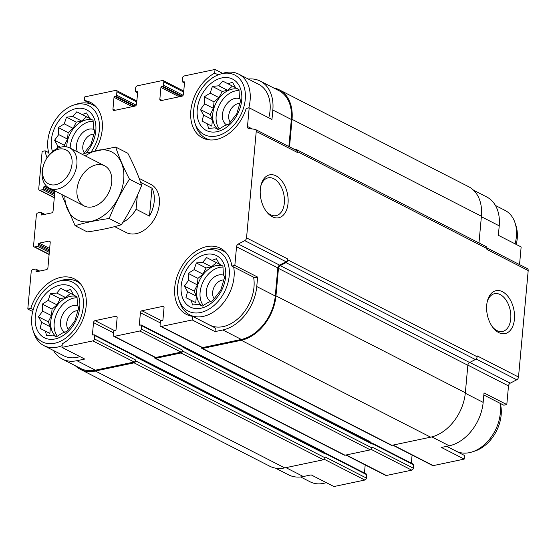 <?xml version="1.0" encoding="UTF-8"?>
<svg xmlns="http://www.w3.org/2000/svg" width="556" height="556" viewBox="0 0 556 556"><rect width="100%" height="100%" fill="white"/><g stroke="black" fill="none" stroke-linecap="round" stroke-linejoin="round"><path stroke-width="0.83" d="M219.342 128.978A22.768 16.041 117.1 0 1 219.453 104.743A22.768 16.041 117.1 0 1 239.073 90.545M238.281 89.168A22.768 16.041 -62.9 0 0 232.227 89.113A22.768 16.041 -62.9 0 0 214.282 107.072A22.768 16.041 -62.9 0 0 218.154 129.478M203.281 305.508A22.768 16.041 117.1 0 1 203.385 281.266A22.768 16.041 117.1 0 1 223.005 267.075M222.212 265.698A22.768 16.041 -62.9 0 0 216.166 265.636A22.768 16.041 -62.9 0 0 198.221 283.595A22.768 16.041 -62.9 0 0 202.092 306.008M57.379 336.234A22.768 16.041 117.1 0 1 57.483 311.999A22.768 16.041 117.1 0 1 77.103 297.801M76.318 296.424A22.768 16.041 -62.9 0 0 70.264 296.369A22.768 16.041 -62.9 0 0 52.32 314.328A22.768 16.041 -62.9 0 0 56.191 336.734M70.174 148.153A22.768 16.041 117.1 0 1 93.172 121.277M92.379 119.894A22.768 16.041 -62.9 0 0 86.326 119.839A22.768 16.041 -62.9 0 0 66.748 146.909M219.926 74.233A33.464 23.581 117.1 0 1 245.363 97.932A33.464 23.581 117.1 0 1 216.638 135.998A33.464 23.581 117.1 0 1 194.954 123.05A33.464 23.581 117.1 0 1 219.926 74.233L222.81 73.316A36.064 25.416 117.1 0 1 238.753 74.15L258.686 84.345A36.064 25.416 117.1 0 1 268.777 117.837M288.87 146.576L291.337 119.484L272.829 110.019L271.967 119.471L249.185 107.815L246.19 108.448A37.189 26.208 117.1 0 1 202.537 137.909A37.189 26.208 117.1 0 1 191.41 106.606A37.189 26.208 117.1 0 1 214.692 73.086L215.026 69.458L222.657 73.364M272.829 110.019A39.671 27.953 -62.9 0 0 260.326 81.134A39.671 27.953 -62.9 0 0 248.317 79.042M473.552 190.228L486.729 196.97A39.671 27.953 -62.9 0 1 499.225 225.847L498.364 235.306L521.146 246.961L519.54 264.593M214.692 73.086L218.174 74.865M134.198 106.272L114.793 96.341L115.836 96.118A0.903 0.632 -62.9 0 0 116.607 95.132L116.913 91.775A1.8 1.272 -62.9 0 0 116.343 90.461A1.8 1.272 -62.9 0 0 115.676 90.385L84.755 96.897L84.429 100.518L95.618 106.245M47.079 157.855A37.189 26.208 117.1 0 1 45.14 150.794L42.145 151.42L38.739 188.831A1.8 1.272 -62.9 0 0 39.309 190.145A1.8 1.272 -62.9 0 0 39.976 190.221L42.756 189.631A0.903 0.632 -62.9 0 0 43.528 188.644L43.639 187.386A0.903 0.632 -62.9 0 1 44.41 186.399L46.37 185.989M45.14 150.794L48.699 152.615M253.599 277.194A36.064 25.416 117.1 0 1 223.13 326.608A36.064 25.416 117.1 0 1 209.765 325.086L189.832 314.891A36.064 25.416 117.1 0 1 179.831 302.45L178.886 299.573A33.464 23.581 117.1 0 1 203.864 250.763A33.464 23.581 117.1 0 1 229.301 274.462A33.464 23.581 117.1 0 1 200.57 312.521A33.464 23.581 117.1 0 1 178.886 299.573M231.845 266.06L254.627 277.715L257.623 277.09L256.761 286.542A39.671 27.953 -62.9 0 1 222.824 329.972L215.012 331.612L215.339 327.991L192.557 316.329A37.189 26.208 117.1 0 1 186.469 314.439A37.189 26.208 117.1 0 1 180.081 269.389A37.189 26.208 117.1 0 1 220.35 248.212A37.189 26.208 117.1 0 1 231.845 266.06L234.84 265.427L257.623 277.09M53.494 350.516A39.671 27.953 -62.9 0 0 62.223 359.03A39.671 27.953 -62.9 0 0 76.923 360.698L84.741 359.051L61.959 347.396L92.88 340.884A1.8 1.272 -62.9 0 0 94.416 338.91L94.722 335.546A0.903 0.632 -62.9 0 0 94.11 334.851L93.067 335.073A0.903 0.632 -62.9 0 1 92.449 334.378L93.519 322.612A1.8 1.272 -62.9 0 1 95.062 320.638L115.905 316.246A1.8 1.272 -62.9 0 1 116.572 316.322A1.8 1.272 -62.9 0 1 117.142 317.636L116.065 329.402A0.903 0.632 -62.9 0 1 115.3 330.389L114.258 330.611A0.903 0.632 -62.9 0 0 113.487 331.598L113.181 334.962A1.8 1.272 -62.9 0 0 113.744 336.269A1.8 1.272 -62.9 0 0 114.411 336.345L139.771 331.008A1.8 1.272 -62.9 0 0 141.314 329.034L141.62 325.67A0.903 0.632 -62.9 0 0 141.002 324.975L139.959 325.197A0.903 0.632 -62.9 0 1 139.341 324.502L140.411 312.736A1.8 1.272 -62.9 0 1 141.954 310.755L162.797 306.37A1.8 1.272 -62.9 0 1 163.471 306.446A1.8 1.272 -62.9 0 1 164.034 307.76L162.964 319.526A0.903 0.632 -62.9 0 1 162.192 320.513L161.15 320.736A0.903 0.632 -62.9 0 0 160.378 321.722L160.072 325.079A1.8 1.272 -62.9 0 0 160.642 326.393A1.8 1.272 -62.9 0 0 161.309 326.469L192.23 319.957L192.557 316.329M79.96 356.604A36.064 25.416 117.1 0 1 77.228 357.334A36.064 25.416 117.1 0 1 63.864 355.819L43.931 345.617A36.064 25.416 117.1 0 1 33.93 333.183L32.985 330.306A33.464 23.581 117.1 0 1 57.963 281.489A33.464 23.581 117.1 0 1 83.4 305.195A33.464 23.581 117.1 0 1 54.669 343.254A33.464 23.581 117.1 0 1 32.985 330.306M215.012 331.612L192.23 319.957M446.663 446.343L464.524 455.482L464.19 459.103L441.408 447.448L449.227 445.801A39.671 27.953 -62.9 0 0 483.164 402.377L465.302 393.238M483.831 394.989L503.805 405.206L506.801 404.58L484.019 392.918L483.164 402.377M135.984 356.333L324.933 453.001A1.355 0.952 -62.9 0 1 325.357 453.988L325.392 453.564A0.903 0.632 -62.9 0 0 325.114 452.911L366.404 474.039A0.903 0.632 -62.9 0 1 366.689 474.692L366.383 478.056A1.8 1.272 -62.9 0 1 364.84 480.03L333.92 486.542L311.138 474.887L303.326 476.534L285.958 467.645M32.714 311.548L27.8 309.039L30.795 308.406A37.189 26.208 117.1 0 1 74.448 278.945A37.189 26.208 117.1 0 1 85.575 310.248A37.189 26.208 117.1 0 1 62.286 343.768L61.959 347.396M30.795 308.406L33.214 309.643M160.642 326.393L201.932 347.521A1.8 1.272 -62.9 0 0 202.606 347.597L241.339 339.438A39.671 27.953 -62.9 0 0 275.276 296.014L277.833 267.895L236.536 246.774L234.84 265.427M252.445 129.013L247.489 126.476L249.185 107.815M291.337 119.484A39.671 27.953 -62.9 0 0 278.841 90.607L260.326 81.134M215.026 69.458L184.105 75.97A1.8 1.272 -62.9 0 0 182.563 77.944L182.257 81.308A0.903 0.632 -62.9 0 0 182.875 82.003L183.918 81.781A0.903 0.632 -62.9 0 1 184.536 82.476L183.466 94.242A1.8 1.272 -62.9 0 1 181.923 96.216L161.08 100.608A1.8 1.272 -62.9 0 1 160.413 100.532A1.8 1.272 -62.9 0 1 159.843 99.218L160.913 87.452A0.903 0.632 -62.9 0 1 161.685 86.465L162.727 86.243A0.903 0.632 -62.9 0 0 163.499 85.256L163.805 81.892A1.8 1.272 -62.9 0 0 163.242 80.578A1.8 1.272 -62.9 0 0 162.567 80.509L137.214 85.846A1.8 1.272 -62.9 0 0 135.671 87.82L135.365 91.184A0.903 0.632 -62.9 0 0 135.984 91.879L137.026 91.657A0.903 0.632 -62.9 0 1 137.645 92.352L136.567 104.118A1.8 1.272 -62.9 0 1 135.032 106.092L114.189 110.484A1.8 1.272 -62.9 0 1 113.514 110.408A1.8 1.272 -62.9 0 1 112.951 109.094L114.022 97.328A0.903 0.632 -62.9 0 1 114.793 96.341M37.169 271.613L36.029 271.022L36.147 269.764A0.903 0.632 -62.9 0 0 35.528 269.069L32.748 269.653A1.8 1.272 -62.9 0 0 31.205 271.627L27.8 309.039M62.223 359.03L80.731 368.503A39.671 27.953 -62.9 0 0 95.437 370.171L134.17 362.012A1.8 1.272 -62.9 0 0 135.713 360.038L94.416 338.91M139.167 178.386L150.815 184.349A27.049 19.057 117.1 0 1 158.05 210.648A27.049 19.057 117.1 0 1 136.199 233.645A27.049 19.057 117.1 0 1 126.17 232.505L114.661 226.619M84.429 100.518A37.189 26.208 117.1 0 1 90.517 102.415A37.189 26.208 117.1 0 1 95.111 150.69M54.898 190.979L53.084 210.953A1.8 1.272 -62.9 0 1 51.541 212.927L41.811 214.977A0.903 0.632 -62.9 0 1 41.193 214.282L41.311 213.024A0.903 0.632 -62.9 0 0 40.692 212.329L37.912 212.913A1.8 1.272 -62.9 0 0 36.369 214.887L33.575 245.571A1.8 1.272 -62.9 0 0 34.145 246.885A1.8 1.272 -62.9 0 0 34.813 246.961L37.593 246.377A0.903 0.632 -62.9 0 0 38.364 245.391L38.475 244.126A0.903 0.632 -62.9 0 1 39.247 243.139L48.977 241.089A1.8 1.272 -62.9 0 1 49.644 241.165A1.8 1.272 -62.9 0 1 50.214 242.479L47.92 267.7A1.8 1.272 -62.9 0 1 46.377 269.674L36.647 271.717A0.903 0.632 -62.9 0 1 36.029 271.022M277.833 267.895A2.704 1.904 -62.9 0 1 279.599 265.136L238.309 244.008A2.704 1.904 -62.9 0 0 236.536 246.774M238.309 244.008L244.779 240.644A2.704 1.904 -62.9 0 0 246.544 237.885L256.24 131.411A2.704 1.904 -62.9 0 0 255.385 129.444A2.704 1.904 -62.9 0 0 254.912 129.305L248.81 128.589A2.704 1.904 -62.9 0 1 248.337 128.443A2.704 1.904 -62.9 0 1 247.489 126.476M201.286 347.187A1.8 1.272 -62.9 0 0 201.856 348.362L391.236 445.252A1.8 1.272 -62.9 0 0 391.904 445.328L430.636 437.176A40.574 28.592 -62.9 0 0 465.344 392.758L467.846 365.271A2.704 1.904 -62.9 0 1 469.611 362.512L475.373 359.523A2.704 1.904 -62.9 0 0 477.138 356.757L477.215 355.903L518.512 377.031L528.2 270.557A2.704 1.904 -62.9 0 0 527.345 268.59L486.973 247.934M528.2 270.557L486.91 249.429L486.986 248.574A2.704 1.904 -62.9 0 0 486.132 246.607L296.758 149.717A2.704 1.904 -62.9 0 0 296.285 149.571L294.27 149.335M478.98 242.944L481.413 216.235A40.574 28.592 -62.9 0 0 468.625 186.698L279.251 89.808A40.574 28.592 -62.9 0 0 273.503 87.876M75.394 365.772A40.574 28.592 -62.9 0 0 80.321 369.302L269.702 466.192A40.574 28.592 -62.9 0 0 284.735 467.902L323.467 459.742A1.8 1.272 -62.9 0 0 325.01 457.769L325.086 456.928L366.383 478.056M133.781 355.02L323.196 451.555A1.8 1.272 -62.9 0 0 323.231 452.132M154.387 357.063A1.8 1.272 -62.9 0 0 154.964 358.238L344.338 455.135A1.8 1.272 -62.9 0 0 345.005 455.211L370.365 449.867A1.8 1.272 -62.9 0 0 371.908 447.893L371.985 447.052L413.282 468.18L413.588 464.816A0.903 0.632 -62.9 0 0 413.303 464.163L372.006 443.035A0.903 0.632 -62.9 0 0 371.672 442.993L371.603 443.014M180.679 345.144L370.087 441.679A1.8 1.272 -62.9 0 0 370.122 442.256M325.357 453.988L135.977 357.098L136.018 356.674A0.903 0.632 -62.9 0 0 135.733 356.021L94.444 334.893M413.588 464.816L372.291 443.688L372.256 444.112L182.875 347.215L182.917 346.798A0.903 0.632 -62.9 0 0 182.632 346.138L141.335 325.017M279.599 265.136L286.076 261.772A2.704 1.904 -62.9 0 0 287.841 259.013L246.544 237.885M514.425 319.227A21.927 13.518 78.1 0 0 503.868 292.546A21.927 13.518 78.1 0 0 487.41 300.963A21.927 13.518 78.1 0 0 493.033 327.672A21.927 13.518 78.1 0 0 514.425 319.227M288.029 203.392A21.927 13.518 78.1 0 0 277.472 176.711A21.927 13.518 78.1 0 0 261.007 185.127A21.927 13.518 78.1 0 0 266.637 211.836A21.927 13.518 78.1 0 0 288.029 203.392M469.611 362.512L280.238 265.622L285.993 262.627A2.704 1.904 -62.9 0 0 287.765 259.867L287.841 259.013M255.385 129.444L296.675 150.572A2.704 1.904 -62.9 0 1 297.529 152.539L297.606 151.684A2.704 1.904 -62.9 0 0 296.758 149.717M80.321 369.302A40.574 28.592 -62.9 0 0 95.361 371.012L134.093 362.853A1.8 1.272 -62.9 0 0 135.636 360.879L135.713 360.038M364.451 473.038L365.195 464.92M113.744 336.269L155.041 357.397A1.8 1.272 -62.9 0 0 155.708 357.473L181.068 352.136A1.8 1.272 -62.9 0 0 182.611 350.162L141.314 329.034M154.964 358.238A1.8 1.272 -62.9 0 0 155.631 358.314L180.992 352.977A1.8 1.272 -62.9 0 0 182.535 351.003L182.611 350.162M411.35 463.162L412.086 455.044M201.856 348.362A1.8 1.272 -62.9 0 0 202.53 348.438L241.262 340.279A40.574 28.592 -62.9 0 0 275.971 295.868L278.466 268.381A2.704 1.904 -62.9 0 1 280.238 265.622M294.485 149.362L289.53 146.826A2.704 1.904 -62.9 0 0 289.523 146.909M289.53 146.826L292.032 119.338A40.574 28.592 -62.9 0 0 279.251 89.808M133.815 354.665A1.8 1.272 -62.9 0 0 133.815 355.041M180.714 344.789A1.8 1.272 -62.9 0 0 180.714 345.158M372.256 444.112A1.355 0.952 -62.9 0 0 371.825 443.125L182.882 346.451M325.114 452.911A0.903 0.632 -62.9 0 0 324.774 452.876L324.704 452.89M372.291 443.688A0.903 0.632 -62.9 0 0 372.006 443.035M392.751 445.154L432.603 465.539A1.8 1.272 -62.9 0 0 433.277 465.615L464.19 459.103M506.801 404.58L508.504 385.92L467.867 365.125M518.512 377.031A2.704 1.904 -62.9 0 1 516.746 379.79L510.269 383.153A2.704 1.904 -62.9 0 0 508.504 385.92M275.442 468.124L288.62 474.866A39.671 27.953 -62.9 0 0 303.326 476.534M345.86 455.03L385.711 475.422A1.8 1.272 -62.9 0 0 386.378 475.491L411.739 470.154A1.8 1.272 -62.9 0 0 413.282 468.18M266.067 211.085A19.307 11.898 78.1 0 0 276.137 215.624A19.307 11.898 78.1 0 0 284.352 202.968A19.307 11.898 78.1 0 0 268.18 177.837A19.307 11.898 78.1 0 0 260.799 186.051M492.463 326.914A19.307 11.898 78.1 0 0 502.534 331.459A19.307 11.898 78.1 0 0 510.749 318.803A19.307 11.898 78.1 0 0 494.576 293.672A19.307 11.898 78.1 0 0 487.195 301.887M55.058 338.951A28.849 20.329 117.1 0 1 39.476 302.659A28.849 20.329 117.1 0 1 77.986 294.548A28.849 20.329 117.1 0 1 55.058 338.951M62.119 345.63A36.064 25.416 117.1 0 1 57.296 347.139A36.064 25.416 117.1 0 1 43.931 345.617M57.963 281.489L60.847 280.571A36.064 25.416 117.1 0 1 76.784 281.405A36.064 25.416 117.1 0 1 80.766 284.172M41.637 322.376L40.067 328.374L45.404 331.147L46.6 335.706L52.952 335.08L56.33 336.846L62.265 333.12L66.657 331.487L74.803 321.055L78.598 308.358L77.402 303.798L77.013 296.793L73.635 295.021L70.48 289.454L66.088 291.087L60.75 288.314L56.782 293.047L50.422 293.679L48.205 300.379L42.277 304.104L42.666 311.11L38.482 316.809L41.637 322.376L50.45 326.879L49.859 333.385L40.067 328.374M64.809 332.238A14.651 10.321 117.1 0 1 62.536 314.682A14.651 10.321 117.1 0 1 78.083 306.134M68.298 329.381A11.085 7.812 117.1 0 1 68.346 317.573A11.085 7.812 117.1 0 1 77.909 310.665M200.959 308.226A28.849 20.329 117.1 0 1 185.377 271.933A28.849 20.329 117.1 0 1 223.887 263.822A28.849 20.329 117.1 0 1 200.959 308.226M233.666 266.991A36.064 25.416 117.1 0 1 203.197 316.406A36.064 25.416 117.1 0 1 189.832 314.891M203.864 250.763L206.749 249.839A36.064 25.416 117.1 0 1 222.685 250.673A36.064 25.416 117.1 0 1 226.667 253.446M187.539 291.643L185.968 297.641L191.306 300.421L192.501 304.98L198.853 304.347L202.231 306.12L208.166 302.388L212.559 300.754L220.704 290.329L224.499 277.632L223.303 273.065L222.914 266.06L219.537 264.295L216.381 258.728L211.989 260.361L206.651 257.588L202.683 262.321L196.324 262.946L194.107 269.646L188.178 273.378L188.567 280.384L184.383 286.076L187.539 291.643L196.351 296.153L195.761 302.652L185.968 297.641M210.71 301.512A14.651 10.321 117.1 0 1 208.437 283.956A14.651 10.321 117.1 0 1 223.985 275.401M214.199 298.655A11.085 7.812 117.1 0 1 214.248 286.84A11.085 7.812 117.1 0 1 223.811 279.939M326.136 482.684L326.289 482.636A36.064 25.416 117.1 0 1 326.136 482.684A36.064 25.416 117.1 0 1 323.564 483.366A36.064 25.416 117.1 0 1 310.199 481.85L300.629 476.958M499.934 403.225A36.064 25.416 117.1 0 1 472.037 451.958A36.064 25.416 117.1 0 1 469.466 452.64A36.064 25.416 117.1 0 1 456.101 451.125L446.732 446.329M500.247 403.385A33.464 23.581 117.1 0 1 474.921 451.034L472.037 451.958M49.394 154.756A33.464 23.581 117.1 0 1 49.053 153.776A33.464 23.581 117.1 0 1 74.024 104.966A33.464 23.581 117.1 0 1 97.759 116.308A33.464 23.581 117.1 0 1 91.406 151.559M52.542 151.6A28.849 20.329 117.1 0 1 64.232 114.87A28.849 20.329 117.1 0 1 93.047 116.009A28.849 20.329 117.1 0 1 86.166 152.928M74.024 104.966L76.909 104.041A36.064 25.416 117.1 0 1 92.852 104.876A36.064 25.416 117.1 0 1 96.834 107.649M217.028 131.696A28.849 20.329 117.1 0 1 201.446 95.403A28.849 20.329 117.1 0 1 239.956 87.292A28.849 20.329 117.1 0 1 217.028 131.696M210.474 139.973A36.064 25.416 117.1 0 1 205.894 138.361A36.064 25.416 117.1 0 1 195.893 125.927L194.954 123.05M238.753 74.15A36.064 25.416 117.1 0 1 248.768 107.906M495.452 205.484L505.015 210.383A36.064 25.416 117.1 0 1 515.023 222.817A36.064 25.416 117.1 0 1 515.106 243.875M515.023 222.817L515.961 225.694A33.464 23.581 117.1 0 1 516.239 244.452M83.796 153.595L90.871 144.532L94.659 131.828L93.471 127.268L93.074 120.263L89.704 118.497L86.548 112.931L82.156 114.564L76.811 111.791L72.843 116.524L66.491 117.149L64.274 123.849L58.338 127.581L58.727 134.587L54.551 140.279L57.706 145.846L57.08 148.556M77.499 151.899A14.651 10.321 117.1 0 1 80.446 135.184A14.651 10.321 117.1 0 1 94.145 129.604M84.359 152.858A11.085 7.812 117.1 0 1 84.408 141.043A11.085 7.812 117.1 0 1 93.978 134.142M203.607 115.12L202.03 121.118L207.374 123.891L208.563 128.45L214.922 127.824L218.299 129.59L224.228 125.864L228.62 124.231L236.773 113.799L240.56 101.102L239.372 96.535L238.976 89.537L235.605 87.765L232.45 82.198L228.057 83.831L222.713 81.058L218.744 85.791L212.392 86.423L210.175 93.123L204.24 96.848L204.629 103.854L200.452 109.553L203.607 115.12L212.413 119.623L211.822 126.129L202.03 121.118M226.772 124.982A14.651 10.321 117.1 0 1 224.499 107.426A14.651 10.321 117.1 0 1 240.046 98.878M230.26 122.125A11.085 7.812 117.1 0 1 230.309 110.317A11.085 7.812 117.1 0 1 239.879 103.409M89.648 118.4L82.156 114.564M86.576 116.823L81.656 121.027L72.843 116.524M81.656 121.027L76.283 122.16L66.491 117.149M76.283 122.16L73.079 128.36L64.274 123.849M73.079 128.36L68.131 132.592L58.338 127.581M68.131 132.592L67.54 139.09L58.727 134.587M67.54 139.09L64.343 145.29L54.551 140.279M60.437 147.243L57.706 145.846M64.343 145.29L64.948 146.701M56.371 336.825L52.952 335.08M73.587 294.923L66.088 291.087M70.508 293.353L65.587 297.557L56.782 293.047M65.587 297.557L60.215 298.69L50.422 293.679M60.215 298.69L57.018 304.883L48.205 300.379M57.018 304.883L52.062 309.115L42.277 304.104M52.062 309.115L51.472 315.62L42.666 311.11M51.472 315.62L48.275 321.813L38.482 316.809M48.275 321.813L50.45 326.879M49.859 333.385L45.404 331.147M202.273 306.099L198.853 304.347M219.488 264.197L211.989 260.361M216.409 262.62L211.488 266.824L202.683 262.321M211.488 266.824L206.116 267.957L196.324 262.946M206.116 267.957L202.919 274.157L194.107 269.646M202.919 274.157L197.964 278.389L188.178 273.378M197.964 278.389L197.373 284.887L188.567 280.384M197.373 284.887L194.176 291.087L184.383 286.076M194.176 291.087L196.351 296.153M195.761 302.652L191.306 300.421M218.334 129.569L214.922 127.824M235.549 87.667L228.057 83.831M232.477 86.097L227.557 90.301L218.744 85.791M227.557 90.301L222.185 91.434L212.392 86.423M222.185 91.434L218.981 97.627L210.175 93.123M218.981 97.627L214.032 101.859L204.24 96.848M214.032 101.859L213.441 108.364L204.629 103.854M213.441 108.364L210.237 114.557L200.452 109.553M210.237 114.557L212.413 119.623M211.822 126.129L207.374 123.891M137.325 195.573L136.081 209.237A27.049 19.057 117.1 0 1 122.876 222.324M140.605 182.375L152.003 188.206A27.049 19.057 117.1 0 1 149.467 216.082L136.081 209.237M152.003 188.206L149.467 216.082M58.95 149.112A19.085 13.448 117.1 0 1 71.689 166.202A19.085 13.448 117.1 0 1 51.889 184.877A19.085 13.448 117.1 0 1 44.417 162.818A19.085 13.448 117.1 0 1 46.468 158.821A19.085 13.448 117.1 0 1 58.95 149.112M46.468 158.821L46.683 158.474A22.539 15.881 117.1 0 1 61.424 147.006A22.539 15.881 117.1 0 1 69.785 147.952A22.539 15.881 117.1 0 1 73.656 175.251A22.539 15.881 117.1 0 1 49.248 188.088A22.539 15.881 117.1 0 1 44.265 163.2L44.417 162.818M85.353 155.916A38.093 26.841 117.1 0 1 123.244 168.871A38.093 26.841 117.1 0 1 97.495 219.203A38.093 26.841 117.1 0 1 64.823 196.053M76.985 189.499A22.539 15.881 117.1 0 1 99.677 164.52A22.539 15.881 117.1 0 1 109.601 190.666A22.539 15.881 117.1 0 1 107.183 195.392A22.539 15.881 117.1 0 1 87.104 206.95A22.539 15.881 117.1 0 1 76.985 189.499M61.577 194.391L75.095 225.694C84.992 222.657 96.362 220.259 109.191 218.508C114.633 204.726 121.403 191.625 129.485 179.192C123.571 167.808 118.97 157.098 115.69 147.062L84.394 153.421M75.095 225.694L87.25 231.915C100.08 230.163 111.443 227.765 121.347 224.728L109.191 218.508M115.69 147.062L127.845 153.275C133.767 164.666 138.368 175.376 141.648 185.412C136.199 199.194 129.43 212.302 121.347 224.728M129.485 179.192L141.648 185.412M202.606 347.597L161.309 326.469M241.339 339.438L222.824 329.972M275.276 296.014L256.761 286.542M95.437 370.171L76.923 360.698M134.17 362.012L92.88 340.884M286.076 261.772L244.779 240.644M477.138 356.757L287.765 259.867M486.986 248.574L297.606 151.684M297.529 152.539L256.24 131.411M184.509 82.83L182.875 82.003M184.481 82.066L183.918 81.781M162.13 100.386L159.843 99.218M179.178 96.793L160.913 87.452M181.096 96.39L161.685 86.465M182.118 96.16L162.727 86.243M183.112 95.291L163.499 85.256M183.668 92.053L163.805 81.892M137.61 92.713L135.984 91.879M137.582 91.942L137.026 91.657M115.231 110.262L112.951 109.094M132.286 106.676L114.022 97.328M135.219 106.036L115.836 96.118M136.213 105.167L116.607 95.132M136.769 101.936L116.913 91.775M54.3 197.547L39.976 190.221M54.474 195.629L42.756 189.631M54.599 194.308L43.528 188.644M54.71 193.05L43.639 187.386M54.829 191.73L44.41 186.399M42.332 214.866L41.193 214.282M44.16 214.484L41.311 213.024M49.136 254.287L34.813 246.961M49.31 252.368L37.593 246.377M49.435 251.048L38.364 245.391M49.547 249.79L38.475 244.126M49.665 248.469L39.247 243.139M50.096 241.665L48.977 241.089M38.996 271.224L36.147 269.764M325.01 457.769L135.636 360.879M366.689 474.692L325.392 453.564M136.018 356.674L94.722 335.546M93.589 334.962L92.449 334.378M113.375 332.773L93.519 322.612M114.466 330.563L95.062 320.638M117.024 316.823L115.905 316.246M155.708 357.473L114.411 336.345M181.068 352.136L139.771 331.008M371.908 447.893L182.535 351.003M182.917 346.798L141.62 325.67M140.487 325.086L139.341 324.502M160.274 322.897L140.411 312.736M161.365 320.687L141.954 310.755M163.923 306.94L162.797 306.37M391.904 445.328L202.53 348.438M430.636 437.176L241.262 340.279M465.344 392.758L275.971 295.868M467.846 365.271L278.466 268.381M475.373 359.523L285.993 262.627M481.413 216.235L292.032 119.338M284.735 467.902L95.361 371.012M323.467 459.742L134.093 362.853M345.005 455.211L155.631 358.314M370.365 449.867L180.992 352.977M433.277 465.615L393.12 445.071M449.227 445.801L431.817 436.898M510.269 383.153L469.764 362.436M516.746 379.79L476.089 358.988M499.225 225.847L481.364 216.715M364.84 480.03L324.287 459.284M386.378 475.491L346.228 454.954M411.739 470.154L371.186 449.401M184.495 82.962L182.542 81.961M183.758 91.08L163.242 80.578M137.596 92.838L135.65 91.837M136.859 100.956L116.343 90.461M54.279 197.804L39.309 190.145M44.869 214.338L41.026 212.364M49.116 254.544L34.145 246.885M39.705 271.078L35.862 269.111M76.784 281.405L79.633 282.865M222.685 250.673L225.534 252.132M49.053 153.776L49.38 154.776M92.852 104.876L95.701 106.335M205.894 138.361L208.75 139.82M49.248 188.088L84.088 205.908M69.785 147.952L104.618 165.778"/></g></svg>
